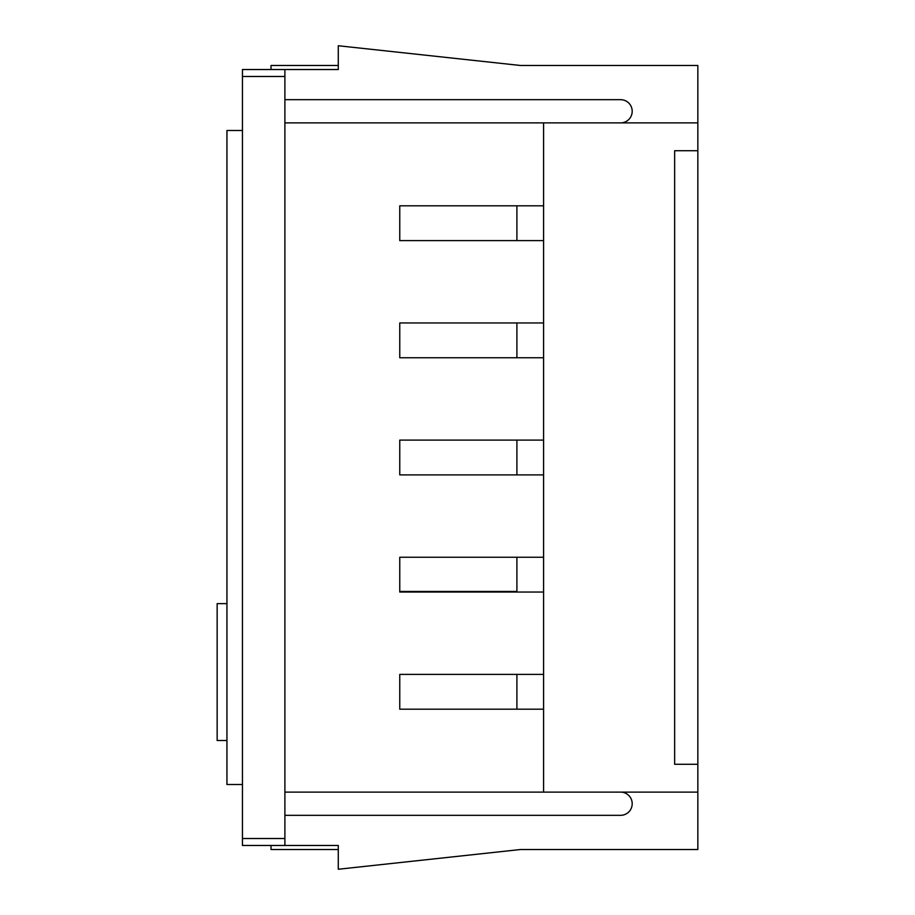 <?xml version="1.0" encoding="UTF-8"?>
<svg xmlns="http://www.w3.org/2000/svg" width="915" height="915" viewBox="0 0 915 915"><rect width="100%" height="100%" fill="white"/><g stroke="black" fill="none" stroke-linecap="round" stroke-linejoin="round"><path stroke-width="1.37" d="M284.897 792.115L697.848 792.115L697.848 65.468L520.395 65.468L338.287 45.75L338.287 69.529L291.29 69.529M697.848 792.115L697.848 849.532L520.395 849.532L338.287 869.25L338.287 845.471L242.452 845.471L242.452 838.517L284.897 838.517L284.897 845.471M291.29 845.471L338.287 845.471M697.848 150.712L674.652 150.712L674.652 764.288L697.848 764.288M697.848 122.885L543.59 122.885L543.59 792.115M620.599 792.115A11.598 11.598 0 0 1 632.196 803.713A11.598 11.598 0 0 1 620.599 815.322L284.897 815.322M620.599 122.885A11.598 11.598 0 0 0 632.196 111.287A11.598 11.598 0 0 0 620.599 99.678L284.897 99.678M284.897 69.529L284.897 76.483L242.452 76.483L242.452 69.529L338.287 69.529M271.023 69.529L271.023 65.468L338.287 65.468M338.287 849.532L271.023 849.532L271.023 845.471M543.59 674.389L399.764 674.389L399.764 709.194L543.59 709.194M543.59 557.246L399.764 557.246L399.764 592.039L543.59 592.039M543.59 440.104L399.764 440.104L399.764 474.896L543.59 474.896M543.59 322.961L399.764 322.961L399.764 357.754L543.59 357.754M543.59 205.806L399.764 205.806L399.764 240.611L543.59 240.611M284.897 122.885L543.59 122.885M516.906 674.389L516.906 709.194M516.906 557.246L516.906 592.039M516.906 440.104L516.906 474.896M516.906 322.961L516.906 357.754M516.906 205.806L516.906 240.611M284.897 76.483L284.897 838.517M242.452 76.483L242.452 838.517M226.943 740.51L217.152 740.51L217.152 603.637L226.943 603.637M516.906 591.467L399.764 591.467M242.452 784.51L226.943 784.51L226.943 130.49L242.452 130.49"/></g></svg>
